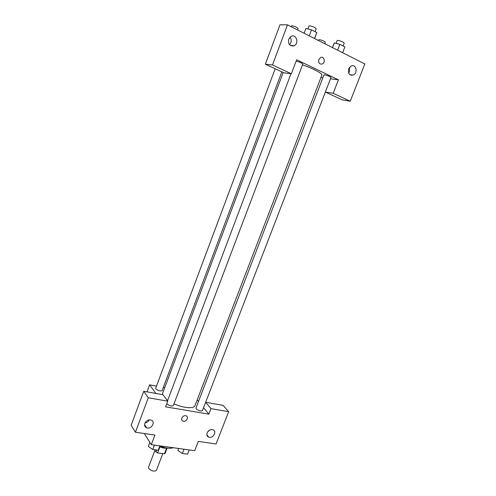<?xml version="1.0" encoding="UTF-8"?>
<svg xmlns="http://www.w3.org/2000/svg" width="496" height="496" viewBox="0 0 496 496"><rect width="100%" height="100%" fill="white"/><g stroke="black" fill="none" stroke-linecap="round" stroke-linejoin="round"><path stroke-width="0.74" d="M154.913 450.343L148.459 467.375L148.633 468.416C151.565 471.107 154.157 471.764 156.407 470.394L162.8 453.611M166.606 448.093L164.424 453.828L165.137 453.307L167.109 448.148M164.424 453.828L157.598 452.922L156.011 452.092L154.529 449.736M159.861 446.958L157.598 452.922M156.786 450.039L156.011 452.092M166.656 448.08L163.916 448.136L159.607 446.846M159.886 446.115C165.596 448.347 170.047 448.88 173.234 447.708M205.654 402.262L223.107 405.362L228.681 411.705L216.039 443.988L198.307 441.403L194.711 450.678L151.305 444.676L144.317 433.529M197.191 399.943L198.468 401.493M208.469 436.833L207.954 436.753M207.669 431.88L209.982 429.945M207.13 432.89C206.485 434.961 207.018 436.387 208.735 437.168C213.032 438.892 217.397 431.018 212.858 429.722C210.372 429.269 208.463 430.323 207.13 432.89M205.648 402.275L210.998 408.642L228.681 411.705M203.565 407.681L208.872 414.135L210.998 408.642M155.862 393.433L149.625 384.84L147.008 391.859M149.625 384.84L156.488 386.093M163.339 387.345L164.746 387.605M143.753 391.282L148.285 397.786L167.741 401.152L162.942 394.686L143.753 391.282L131.155 425.184L135.433 432.233L154.932 435.073L151.305 444.676M146.382 427.478L145.849 427.397M145.39 425.934L144.776 426.014M145.055 422.809C146.952 422.549 148.378 421.563 149.327 419.858M144.832 423.324C144.193 425.432 144.782 426.92 146.58 427.788C151.237 429.821 156.054 421.631 151.119 420.062C148.347 419.486 146.252 420.571 144.832 423.324M135.433 432.233L148.285 397.786M167.741 401.152L165.596 406.838L208.872 414.135M185.616 415.722L185.957 415.809C189.311 416.721 186.285 422.406 183.092 421.191C180.011 420.329 182.441 415.047 185.616 415.722C182.435 415.047 180.005 420.329 183.092 421.191C186.285 422.406 189.311 416.721 185.957 415.809M196.18 408.828C198.691 410.781 200.775 411.376 202.43 410.626L330.975 77.469C329.914 76.44 327.782 75.541 324.576 74.778L323.981 74.853L195.945 408.078L196.18 408.828M166.774 403.725L166.83 403.812C169.372 405.827 171.535 406.429 173.309 405.61L302.833 64.021C301.686 62.899 299.479 61.963 296.217 61.2L296.118 61.194M275.175 68.764L155.682 388.25L155.856 388.876C158.298 390.774 160.388 391.356 162.111 390.612L281.833 71.852M166.526 399.516L167.679 400.353M173.984 403.837C183.353 408.146 194.085 408.958 195.021 405.592L321.904 75.039C322.803 73.681 312.964 68.448 302.529 64.833M283.197 72.49L162.607 393.278L162.539 394.618M296.658 59.768L338.427 79.819L333.207 93.285L350.25 101.234L364.845 63.959L287.469 24.837L272.49 64.982L291.369 73.78L296.658 59.768M320.918 77.605L322.828 77.847M330.46 78.814L338.427 79.819M318.829 59.495L320.552 57.542C324.068 55.744 325.878 62.57 322.282 64.009C319.436 64.406 318.283 62.905 318.829 59.495C318.283 62.905 319.436 64.406 322.282 64.009C325.872 62.57 324.068 55.744 320.552 57.542M348.682 68.752L351.23 65.956C356.147 63.662 358.143 73.29 353.152 75.057C349.345 75.473 347.857 73.371 348.682 68.752M288.715 39.116L291.003 36.382C296.118 33.399 299.46 43.332 294.202 45.75C289.838 46.537 288.009 44.324 288.715 39.116M348.707 73.061L349.556 71.591L349.506 67.301M351.366 74.853L351.112 75.218M289.521 44.739C291.605 42.29 291.766 39.748 290.011 37.107M293.248 45.694L292.975 46.147M291.369 73.78L283.979 72.85L265.335 64.201L279.98 24.8L287.469 24.837M265.335 64.201L272.49 64.982M351.776 75.311L351.924 74.915M333.207 93.285L325.351 92.045L342.197 99.87L350.25 101.234M290.947 26.598L291.71 25.711C294.891 26.319 297.017 27.261 298.102 28.532L297.569 29.946M318.376 40.467L319.188 39.637C322.313 40.257 324.372 41.156 325.376 42.334L324.837 43.735M314.6 38.558L316.777 32.531L311.513 29.841L305.927 28.446L304.116 33.257M316.777 32.531L314.507 38.508M311.513 29.841L309.244 35.848M307.904 28.942L309.008 26.021L309.572 25.842C312.914 26.455 315.121 27.435 316.2 28.768L315.096 31.676M342.624 52.725L344.869 46.909L339.859 44.349L334.279 42.923L332.419 47.566M339.859 44.349L337.609 50.189M334.279 42.923L332.481 47.597M336.077 43.381L337.168 40.529L337.807 40.362C341.081 40.988 343.22 41.918 344.218 43.152L343.114 46.01M159.979 445.873L158.224 450.232L152.743 449.494L148.31 446.4L149.842 442.339M159.886 445.861L158.224 450.232M154.405 445.104L152.743 449.494M189.205 449.915L187.556 454.187L182.317 453.48L177.853 450.436L178.554 448.446M183.966 449.19L182.317 453.48M178.616 448.452L177.853 450.436M208.735 437.168L206.857 434.756M146.58 427.788L144.559 424.632M290.991 73.737L167.499 400.824M353.152 75.057L350.002 74.704M294.202 45.75L290.396 45.539"/></g></svg>
